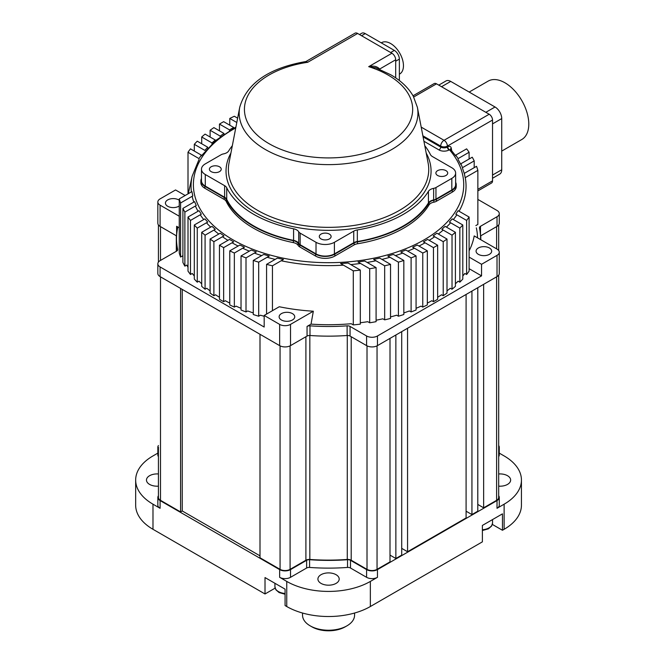 <?xml version="1.0" encoding="UTF-8"?>
<svg xmlns="http://www.w3.org/2000/svg" width="664" height="664" viewBox="0 0 664 664"><rect width="100%" height="100%" fill="white"/><g stroke="black" fill="none" stroke-linecap="round" stroke-linejoin="round"><path stroke-width="1" d="M347.28 559.453A152.056 87.789 0 0 1 309.831 559.453L309.831 335.486A152.056 87.789 0 0 0 347.28 335.486L347.28 559.453A4.731 2.731 0 0 1 351.206 560.233L367.009 569.355L367.009 345.853M177.637 249.93L177.637 249.423A152.056 87.789 180 0 1 176.499 238.708L176.499 248.361A152.056 87.789 0 0 0 176.582 251.15A152.056 87.789 180 0 1 176.499 248.361L176.499 251.199M259.998 555.843L182.243 510.956L182.243 289.396M160.505 276.846L160.505 500.332L180.575 511.919L182.243 510.956M160.505 500.332A7.096 4.092 180 0 1 158.43 497.436L158.43 447.237M498.681 275.17L498.681 497.436A7.096 4.092 180 0 1 496.606 500.332L496.606 276.846M477.789 504.432L483.641 507.819L496.606 500.332M466.086 511.197L471.938 514.575L477.789 511.197L477.789 287.703M401.712 548.364L407.563 551.742L466.086 517.953L466.086 294.459M390.009 555.121L395.86 558.499L401.712 555.121L401.712 331.627M377.044 345.853L377.044 569.355L390.009 561.877L390.009 338.391M377.044 569.355A7.096 4.092 180 0 1 367.009 569.355M309.831 559.453A4.731 2.731 0 0 0 305.897 560.233L290.093 569.355A7.096 4.092 180 0 1 280.067 569.355L280.067 345.853M259.998 334.282L259.998 557.777L280.067 569.355M180.575 288.425L180.575 511.919M483.641 507.819L483.641 284.325M471.938 514.575L471.938 291.081M395.86 558.499L395.86 335.005M407.563 551.742L407.563 328.248M346.948 625.837L345.28 626.799A23.647 13.653 180 0 1 311.831 626.799L310.163 625.837A26.012 15.015 0 0 0 346.948 625.837A26.012 15.015 0 0 0 354.568 615.213L354.568 613.038M302.543 613.038L302.543 615.213A26.012 15.015 0 0 0 310.163 625.837L311.831 626.799M498.681 473.963A10.641 6.142 180 0 1 507.52 475.714A10.641 6.142 180 0 1 510.641 480.064A10.641 6.142 180 0 1 498.681 486.156M336.075 574.7A10.641 6.142 180 0 1 339.196 579.041A10.641 6.142 180 0 1 332.631 584.718A10.641 6.142 180 0 1 321.027 583.39A10.641 6.142 180 0 1 317.915 579.041A10.641 6.142 180 0 1 324.48 573.364A10.641 6.142 180 0 1 336.075 574.7M158.43 486.156A10.641 6.142 180 0 1 149.591 484.405A10.641 6.142 180 0 1 146.47 480.064A10.641 6.142 180 0 1 158.43 473.963M499.27 497.436L499.27 505.163A7.686 4.44 180 0 1 497.021 508.3L497.021 500.573A7.686 4.44 0 0 0 499.27 497.436A7.686 4.44 0 0 0 498.681 495.734M504.125 504.192A59.121 34.13 0 0 0 521.439 480.064L521.439 505.163A59.121 34.13 180 0 1 504.125 529.299L504.125 504.192L497.021 508.3M521.439 480.064A59.121 34.13 0 0 0 504.125 455.927L499.27 453.122M498.681 448.947A7.686 4.44 0 0 0 499.27 447.237L499.27 454.964A7.686 4.44 180 0 1 498.681 456.666M158.43 495.734A7.686 4.44 0 0 0 157.841 497.436A7.686 4.44 0 0 0 160.09 500.573L279.644 569.604A7.686 4.44 0 0 0 290.517 569.604L306.627 560.3A3.544 2.05 180 0 1 309.582 559.711L309.582 567.438A152.521 88.063 0 0 0 347.529 567.438L347.529 559.711A3.544 2.05 180 0 1 350.484 560.3L366.594 569.604A7.686 4.44 0 0 0 377.467 569.604L497.021 500.573M309.582 567.438A3.544 2.05 0 0 0 306.627 568.019L306.627 560.3M290.517 569.604L290.517 577.323L306.627 568.019M290.517 577.323A7.686 4.44 180 0 1 279.644 577.323L279.644 569.604M504.125 529.299L502.457 530.262L502.457 513.853L482.388 525.431L482.388 541.849L370.354 606.522A59.121 34.13 180 0 1 286.748 606.522L286.748 581.423L279.644 577.323M286.748 581.423A59.121 34.13 0 0 0 370.354 581.423L370.354 606.522M377.467 569.604L377.467 577.323L370.354 581.423M377.467 577.323A7.686 4.44 180 0 1 366.594 577.323L366.594 569.604M350.484 560.3L350.484 568.019L366.594 577.323M350.484 568.019A3.544 2.05 0 0 0 347.529 567.438M158.43 456.666A7.686 4.44 180 0 1 157.841 454.964L157.841 447.237A7.686 4.44 0 0 0 158.43 448.947M286.748 606.522L285.08 605.56L285.08 589.151L265.011 577.564L265.011 593.973L152.986 529.299A59.121 34.13 180 0 1 135.663 505.163L135.663 480.064A59.121 34.13 0 0 1 152.986 455.927L157.841 453.122M135.663 480.064A59.121 34.13 0 0 0 152.986 504.192L152.986 529.299M160.09 500.573L160.09 508.3L152.986 504.192M160.09 508.3A7.686 4.44 180 0 1 157.841 505.163L157.841 497.436M492.348 524.427L502.457 530.262M265.011 593.973L275.12 588.138M158.43 445.527A7.686 4.44 0 0 0 157.841 447.237M309.582 559.711A152.521 88.063 0 0 0 347.529 559.711M499.27 447.237A7.686 4.44 0 0 0 498.681 445.527M466.618 220.431A151.342 87.374 0 0 0 469.108 217.045L458.085 210.679L455.803 214.19L466.618 220.431L466.618 274.498L464.833 273.46A148.977 86.013 0 0 1 462.8 276M469.108 217.045L469.108 271.111A151.342 87.374 0 0 1 466.618 274.498M459.845 228.109A151.342 87.374 0 0 0 462.8 224.988L452.226 218.879L449.412 222.083L459.845 228.109L459.845 282.175L458.11 281.171A148.977 86.013 0 0 1 455.404 283.81M462.8 224.988L462.8 279.054A151.342 87.374 0 0 1 459.845 282.175M452.026 235.18A151.342 87.374 0 0 0 455.404 232.3L445.129 226.366L441.834 229.296L452.026 235.18L452.026 289.238L450.325 288.259A148.977 86.013 0 0 1 447.005 290.873M455.404 232.3L455.404 286.367A151.342 87.374 0 0 1 452.026 289.238M443.22 241.679A151.342 87.374 0 0 0 447.005 239.04L436.895 233.205L433.152 235.869L443.22 241.679L443.22 295.737L441.543 294.774A148.977 86.013 0 0 1 437.642 297.289M447.005 239.04L447.005 293.098A151.342 87.374 0 0 1 443.22 295.737M433.459 247.631A151.342 87.374 0 0 0 437.642 245.215L427.608 239.422L423.424 241.837L433.459 247.631L433.459 301.688L431.791 300.726A148.977 86.013 0 0 1 427.334 303.099M437.642 245.215L437.642 299.273A151.342 87.374 0 0 1 433.459 301.688M422.76 253.034A151.342 87.374 0 0 0 427.334 250.851L417.266 245.041L412.651 247.199L422.76 253.034L422.76 307.1L421.076 306.129A148.977 86.013 0 0 1 416.071 308.312M427.334 250.851L427.334 304.909A151.342 87.374 0 0 1 422.76 307.1M411.099 257.889A151.342 87.374 0 0 0 416.071 255.93L405.878 250.046L400.815 251.955L411.099 257.889L411.099 311.947L409.389 310.959A148.977 86.013 0 0 1 403.828 312.935M416.071 255.93L416.071 309.997A151.342 87.374 0 0 1 411.099 311.947M398.425 262.156A151.342 87.374 0 0 0 403.828 260.446L393.395 254.428L387.851 256.047L398.425 262.156L398.425 316.222L396.674 315.201A148.977 86.013 0 0 1 390.54 316.927M403.828 260.446L403.828 314.512A151.342 87.374 0 0 1 398.425 316.222M384.672 265.799A151.342 87.374 0 0 0 390.54 264.363L379.725 258.113L373.641 259.433L384.672 265.799L384.672 319.857L382.846 318.811A148.977 86.013 0 0 1 376.09 320.222M390.54 264.363L390.54 318.421A151.342 87.374 0 0 1 384.672 319.857M369.69 268.737A151.342 87.374 0 0 0 376.09 267.6L364.71 261.035L358.004 261.989L369.69 268.737L369.69 322.795L367.773 321.691A148.977 86.013 0 0 1 360.311 322.745M376.09 267.6L376.09 321.666A151.342 87.374 0 0 1 369.69 322.795M353.289 270.854A151.342 87.374 0 0 0 360.311 270.082L348.094 263.027L340.607 263.525L353.289 270.854L353.289 324.912L351.223 323.717A148.977 86.013 0 0 1 311.034 324.123L313.333 311.217L290.517 324.389L290.517 345.629L307.05 336.075L307.05 326.422A3.544 2.05 180 0 1 309.997 325.841L309.997 335.494A3.544 2.05 0 0 0 307.05 336.075M360.311 270.082L360.311 324.14A151.342 87.374 0 0 1 353.289 324.912M266.571 264.363A151.342 87.374 0 0 0 272.439 265.799L283.462 259.433L277.386 258.113L266.571 264.363L266.571 314.08M272.439 265.799L272.439 310.686M253.274 260.446A151.342 87.374 0 0 0 258.686 262.156L269.26 256.047L263.716 254.428L253.274 260.446L253.274 314.512A151.342 87.374 0 0 0 258.686 316.222L260.437 315.201A148.977 86.013 0 0 0 264.181 316.28M258.686 262.156L258.686 316.222M241.032 255.93A151.342 87.374 0 0 0 246.012 257.889L256.296 251.955L251.224 250.046L241.032 255.93L241.032 309.997A151.342 87.374 0 0 0 246.012 311.947L247.722 310.959A148.977 86.013 0 0 0 253.274 312.935M246.012 257.889L246.012 311.947M229.777 250.851A151.342 87.374 0 0 0 234.351 253.034L244.452 247.199L239.837 245.041L229.777 250.851L229.777 304.909A151.342 87.374 0 0 0 234.351 307.1L236.035 306.129A148.977 86.013 0 0 0 241.032 308.312M234.351 253.034L234.351 307.1M219.469 245.215L229.503 239.422L233.686 241.837L223.652 247.631A151.342 87.374 0 0 1 221.544 246.435A151.342 87.374 0 0 1 219.469 245.215L219.469 299.273A151.342 87.374 0 0 0 221.544 300.493A151.342 87.374 0 0 0 223.652 301.688L225.32 300.726A148.977 86.013 0 0 0 229.777 303.099M223.652 247.631L223.652 301.688M210.106 239.04A151.342 87.374 0 0 0 213.891 241.679L223.959 235.869L220.207 233.205L210.106 239.04L210.106 293.098A151.342 87.374 0 0 0 213.891 295.737L215.568 294.774A148.977 86.013 0 0 0 219.469 297.289M213.891 241.679L213.891 295.737M179.247 198.926A151.342 87.374 0 0 0 180.583 202.985L192.801 195.93L191.929 191.605L179.247 198.926L179.247 252.992A151.342 87.374 0 0 0 180.583 257.051L182.583 255.897A148.977 86.013 0 0 0 182.907 256.802M180.583 202.985L180.583 257.051M477.864 170.366A151.342 87.374 0 0 0 476.528 166.315L464.31 173.362L465.182 177.695L477.864 170.366L477.864 224.432L475.839 225.594M474.196 160.895A151.342 87.374 0 0 0 472.237 157.202L460.857 163.776L462.509 167.643L474.196 160.895L474.196 167.652M469.108 152.255A151.342 87.374 0 0 0 466.618 148.861L455.803 155.102L458.085 158.613L469.108 152.255L469.108 159.011M188.003 152.255A151.342 87.374 0 0 1 190.485 148.861L201.3 155.102L199.026 158.613L188.003 152.255L188.003 193.88M194.303 144.312A151.342 87.374 0 0 1 197.258 141.191L207.699 147.209L204.885 150.413L194.303 144.312L194.303 151.068M207.699 148.089L207.699 147.209M201.707 136.992A151.342 87.374 0 0 1 205.085 134.12L215.277 140.004L211.982 142.926L201.707 136.992L201.707 143.748M215.277 140.868L215.277 140.004M211.982 143.797L211.982 142.926M210.106 130.26A151.342 87.374 0 0 1 213.891 127.621L223.959 133.431L220.207 136.095L210.106 130.26L210.106 137.016M223.959 134.269L223.959 133.431M220.207 136.942L220.207 136.095M219.469 124.085A151.342 87.374 0 0 1 223.652 121.67L233.686 127.463L229.503 129.878L219.469 124.085L219.469 130.841M233.686 128.276L233.686 127.463M229.503 130.7L229.503 129.878M236.799 122.5L229.777 118.449A151.342 87.374 0 0 1 234.351 116.258L237.637 118.159M229.777 118.449L229.777 125.205M201.707 232.3A151.342 87.374 0 0 0 205.085 235.18L215.277 229.296L211.982 226.366L201.707 232.3L201.707 286.367A151.342 87.374 0 0 0 205.085 289.238L206.778 288.259A148.977 86.013 0 0 0 210.106 290.873M205.085 235.18L205.085 289.238M194.303 224.988A151.342 87.374 0 0 0 197.258 228.109L207.699 222.083L204.885 218.879L194.303 224.988L194.303 279.054A151.342 87.374 0 0 0 197.258 282.175L198.992 281.171A148.977 86.013 0 0 0 201.707 283.81M197.258 228.109L197.258 282.175M188.003 217.045A151.342 87.374 0 0 0 190.485 220.431L201.3 214.19L199.026 210.679L188.003 217.045L188.003 271.111A151.342 87.374 0 0 0 190.485 274.498L192.278 273.46A148.977 86.013 0 0 0 194.303 276M190.485 220.431L190.485 274.498M182.907 208.396A151.342 87.374 0 0 0 184.874 212.09L196.253 205.525L194.602 201.648L182.907 208.396L182.907 262.463A151.342 87.374 0 0 0 184.874 266.156L186.75 265.069A148.977 86.013 0 0 0 188.003 267.219M184.874 212.09L184.874 266.156M469.174 92.064L488.115 81.132A33.698 19.455 60 0 1 504.964 82.801A33.698 19.455 60 0 1 526.975 112.498A33.698 19.455 60 0 1 521.813 139.498L501.727 151.093M179.247 200.229A7.802 4.507 0 0 0 178.749 199.914A7.802 4.507 0 0 0 170.25 198.934A7.802 4.507 0 0 0 165.427 203.101A7.802 4.507 0 0 0 167.718 206.28A7.802 4.507 0 0 0 179.247 205.964M292.45 313.615A7.802 4.507 0 0 0 283.951 312.636A7.802 4.507 0 0 0 279.129 316.803A7.802 4.507 0 0 0 281.42 319.99A7.802 4.507 0 0 0 289.919 320.961A7.802 4.507 0 0 0 294.741 316.803A7.802 4.507 0 0 0 292.45 313.615M489.393 247.971A7.802 4.507 0 0 0 480.894 246.991A7.802 4.507 0 0 0 476.071 251.158A7.802 4.507 0 0 0 478.362 254.337A7.802 4.507 0 0 0 486.861 255.316A7.802 4.507 0 0 0 491.684 251.158A7.802 4.507 0 0 0 489.393 247.971M413.033 95.782L434.148 83.598A4.731 2.731 60 0 1 436.514 83.83L489.185 114.241A4.731 2.731 60 0 1 492.53 120.035L492.53 180.849A4.731 2.731 60 0 1 491.551 183.015L477.864 190.917M450.574 149.35A2.365 1.594 169.8 0 1 451.238 148.022C450.748 146.296 449.594 145.897 447.777 146.835A2.365 1.361 -120 0 0 449.445 149.732L449.055 149.956A7.096 4.092 180 0 1 439.02 149.956L423.914 141.233M451.238 148.022L451.711 150.678M477.524 237.837A148.977 86.013 0 0 0 476.337 227.852M497.021 216.746A7.686 4.44 0 0 0 499.27 213.609L499.27 223.262A7.686 4.44 180 0 1 497.021 226.399L497.021 216.746L480.479 226.299A3.544 2.05 180 0 0 479.441 227.744A3.544 2.05 180 0 0 479.466 227.993A152.056 87.789 180 0 1 480.603 238.708A152.056 87.789 180 0 1 480.595 239.604L480.603 238.708M499.27 213.609A7.686 4.44 0 0 0 497.021 210.471L477.864 199.416M290.517 345.629A7.686 4.44 180 0 1 279.644 345.629L279.644 324.389L264.181 315.458L279.27 306.743A146.445 84.552 0 0 0 313.333 311.217M469.108 250.859A146.445 84.552 0 0 0 474.204 235.919L497.021 249.091A7.686 4.44 0 0 1 499.27 252.229L499.27 273.468A7.686 4.44 180 0 1 497.021 276.606L377.467 345.629A7.686 4.44 180 0 1 366.594 345.629L366.594 335.976A7.686 4.44 0 0 0 377.467 335.976L377.467 345.629M497.021 276.606L497.021 255.366L481.549 264.297L481.549 275.875L469.108 268.696M311.034 324.123L307.05 326.422M347.114 325.841A3.544 2.05 180 0 1 350.061 326.422L350.061 336.075A3.544 2.05 0 0 0 347.114 335.494L347.114 325.841A152.056 87.789 180 0 1 309.997 325.841M350.061 326.422L366.594 335.976M481.549 275.875L377.467 335.976M179.247 227.81L176.624 226.299A3.544 2.05 180 0 1 177.67 227.744A3.544 2.05 180 0 1 177.637 227.993A152.056 87.789 180 0 0 176.499 238.708M177.637 249.423A3.544 2.05 180 0 1 177.67 249.681A3.544 2.05 180 0 1 176.624 251.125L160.09 260.67A7.686 4.44 0 0 0 157.841 263.807A7.686 4.44 0 0 0 160.09 266.945L160.09 276.606A7.686 4.44 180 0 1 157.841 273.468L157.841 263.807M264.181 315.458L264.181 327.045L160.09 266.945M279.644 345.629L160.09 276.606M185.173 195.506L175.553 189.962L160.09 198.885A7.686 4.44 0 0 0 157.841 202.022A7.686 4.44 0 0 0 160.09 205.159L160.09 226.399L176.582 235.919M480.529 235.919L497.021 226.399M350.061 336.075L366.594 345.629M347.114 335.494A152.056 87.789 180 0 1 309.997 335.494M160.09 226.399A7.686 4.44 180 0 1 157.841 223.262L157.841 202.022M179.247 216.223L160.09 205.159M279.644 324.389A7.686 4.44 0 0 0 290.517 324.389M497.021 255.366A7.686 4.44 0 0 0 499.27 252.229M481.549 264.297L469.108 257.109M438.763 85.125L446 80.95A9.462 5.461 60 0 1 450.731 81.415L495.037 106.995A9.462 5.461 60 0 1 501.727 118.582L501.727 169.752A9.462 5.461 60 0 1 499.768 174.076L492.53 178.259M450.839 149.94L449.445 149.732A135.174 78.045 0 0 1 407.605 247.954A135.174 78.045 0 0 1 232.973 239.828A135.174 78.045 0 0 1 235.762 127.903M417.39 107.319L413.265 96.189C408.468 87.797 400.948 80.651 390.698 74.741L375.874 67.836L368.694 66.666L391.918 53.253L357.639 33.466A5.32 3.071 60 0 0 354.983 33.2L306.079 61.437L307.706 62.291L305.731 61.561C268.696 68.068 246.693 83.315 239.721 107.319L228.98 163.112A100.189 57.843 0 0 0 257.715 210.405A100.189 57.843 0 0 0 371.956 221.635A100.189 57.843 0 0 0 428.131 163.112L417.39 107.319A89.383 51.601 180 0 1 367.275 159.534A89.383 51.601 180 0 1 265.351 149.508A89.383 51.601 180 0 1 239.721 107.319M232.334 145.707A105.825 61.096 0 0 0 228.673 150.944A8.275 4.781 180 0 1 223.469 153.907A5.91 3.411 0 0 0 221.153 154.729L205.284 163.892A13.006 7.511 0 0 0 201.474 169.204A13.006 7.511 0 0 0 205.284 174.507L224.615 185.671A8.275 4.781 180 0 1 226.723 187.754A105.825 61.096 0 0 0 293.588 228.798A8.275 4.781 180 0 1 296.708 229.927A8.275 4.781 180 0 1 298.709 231.802A5.91 3.411 0 0 0 300.145 233.139L316.014 242.302A13.006 7.511 0 0 0 334.407 242.302L353.738 231.147A8.275 4.781 180 0 1 357.34 229.927A105.825 61.096 0 0 0 428.429 191.315A8.275 4.781 180 0 1 433.642 188.36A5.91 3.411 0 0 0 435.957 187.538L451.827 178.375A13.006 7.511 0 0 0 455.637 173.063A13.006 7.511 0 0 0 451.827 167.751L432.496 156.596A8.275 4.781 180 0 1 430.388 154.513A105.825 61.096 0 0 0 424.777 145.707M201.474 169.204L201.474 180.791A13.006 7.511 0 0 0 205.284 186.094L224.615 197.258A8.275 4.781 180 0 1 226.723 199.333A105.825 61.096 0 0 0 293.588 240.385A8.275 4.781 180 0 1 296.708 241.513A8.275 4.781 180 0 1 298.709 243.389A5.91 3.411 0 0 0 300.145 244.726L316.014 253.889A13.006 7.511 0 0 0 334.407 253.889L353.738 242.725A8.275 4.781 180 0 1 357.34 241.505A105.825 61.096 0 0 0 428.429 202.902A8.275 4.781 180 0 1 433.642 199.947A5.91 3.411 0 0 0 435.957 199.125L451.827 189.954A13.006 7.511 0 0 0 455.637 184.65L455.637 173.063M381.269 42.861L381.617 42.654A18.094 10.441 60 0 1 395.561 47.501A18.094 10.441 60 0 1 403.455 65.711A18.094 10.441 60 0 1 399.711 73.986L399.363 74.194M219.493 166.788A5.91 3.411 180 0 1 221.228 169.204A5.91 3.411 180 0 1 217.576 172.358A5.91 3.411 180 0 1 211.135 171.619A5.91 3.411 180 0 1 209.401 169.204A5.91 3.411 180 0 1 213.053 166.05A5.91 3.411 180 0 1 219.493 166.788M329.394 234.101A5.91 3.411 180 0 1 331.12 236.508A5.91 3.411 180 0 1 327.476 239.662A5.91 3.411 180 0 1 321.027 238.924A5.91 3.411 180 0 1 319.301 236.508A5.91 3.411 180 0 1 322.945 233.363A5.91 3.411 180 0 1 329.394 234.101M445.976 170.648A5.91 3.411 180 0 1 447.71 173.063A5.91 3.411 180 0 1 444.058 176.217A5.91 3.411 180 0 1 437.618 175.479A5.91 3.411 180 0 1 435.883 173.063A5.91 3.411 180 0 1 439.535 169.909A5.91 3.411 180 0 1 445.976 170.648M299.721 244.966L299.721 246.9A6.499 3.752 180 0 1 298.153 245.423A7.686 4.44 0 0 0 296.293 243.688A7.686 4.44 0 0 0 293.397 242.634A106.414 61.437 180 0 1 226.158 201.358A7.686 4.44 0 0 0 224.191 199.432L224.191 197.498A7.686 4.44 180 0 1 226.158 199.432A106.414 61.437 0 0 0 293.397 240.7A7.686 4.44 180 0 1 296.293 241.754A7.686 4.44 180 0 1 298.153 243.497A6.499 3.752 180 0 0 299.721 244.966L315.599 254.129A13.595 7.852 180 0 0 334.822 254.129L334.822 256.063A13.595 7.852 180 0 1 315.599 256.063L315.599 254.129M436.373 199.366L436.373 201.292A6.499 3.752 180 0 1 433.824 202.205A7.686 4.44 0 0 0 428.994 204.944A106.414 61.437 180 0 1 357.498 243.771A7.686 4.44 0 0 0 354.153 244.9L354.153 242.966A7.686 4.44 180 0 1 357.498 241.837A106.414 61.437 0 0 0 428.994 203.018A7.686 4.44 180 0 1 433.824 200.271A6.499 3.752 180 0 0 436.373 199.366L452.25 190.203A13.595 7.852 180 0 0 456.226 184.65A13.595 7.852 180 0 0 455.637 182.359M436.373 201.292L452.25 192.128L452.25 190.203M456.226 184.65L456.226 186.576A13.595 7.852 180 0 1 452.25 192.128M224.191 197.498L204.861 186.335A13.595 7.852 180 0 1 200.877 180.791A13.595 7.852 180 0 1 201.474 178.5M224.191 199.432L204.861 188.269A13.595 7.852 180 0 1 200.877 182.716L200.877 180.791M354.153 242.966L334.822 254.129M354.153 244.9L334.822 256.063M299.721 246.9L315.599 256.063M395.686 77.862L395.686 59.768L379.393 69.214M391.918 53.253A5.32 3.071 60 0 1 395.686 59.768M359.498 34.536L361.706 33.258A7.096 4.092 60 0 1 365.25 33.607L394.341 50.406A7.096 4.092 60 0 1 399.363 59.096L399.363 80.535M357.639 33.466L307.706 62.291A84.12 48.572 0 0 0 247.423 96.512A84.12 48.572 0 0 0 269.069 143.69A84.12 48.572 0 0 0 388.042 143.69A84.12 48.572 0 0 0 388.042 75.007A84.12 48.572 0 0 0 368.694 66.666C373.102 65.562 376.604 66.192 379.194 68.566L379.385 69.18A2.365 1.56 171.5 0 0 379.36 69.197M351.206 336.748L351.206 560.233M305.897 560.233L305.897 336.748M290.093 345.853L290.093 569.355M480.794 235.77L480.794 239.721M496.606 248.851L496.606 226.64M176.309 251.307L176.309 235.77M160.505 226.64L160.505 260.429M227.918 240.335A137.506 79.389 180 0 1 222.457 236.733M218.763 234.035A137.506 79.389 180 0 1 213.916 230.076M210.687 227.121A137.506 79.389 180 0 1 206.487 222.78M203.74 219.543A137.506 79.389 180 0 1 200.254 214.796M198.046 211.243A137.506 79.389 180 0 1 195.39 206.023M193.822 202.097A137.506 79.389 180 0 1 192.162 196.303M191.406 191.913A137.506 79.389 180 0 1 192.153 176.217L199.026 159.443M477.864 189.323L492.53 180.849M492.53 120.035L447.387 146.097L447.387 147.059L447.777 146.835M436.514 83.83L413.705 97.002M421.2 127.114L444.042 140.303L489.185 114.241M465.248 177.653A137.506 79.389 180 0 1 459.056 211.243M456.857 214.796A137.506 79.389 180 0 1 453.371 219.543M450.624 222.78A137.506 79.389 180 0 1 446.424 227.121M443.195 230.076A137.506 79.389 180 0 1 438.34 234.035M434.654 236.733A137.506 79.389 180 0 1 429.193 240.335M425.068 242.783A137.506 79.389 180 0 1 419.001 246.037M414.444 248.236A137.506 79.389 180 0 1 407.762 251.133M402.757 253.075A137.506 79.389 180 0 1 395.437 255.598M389.959 257.267A137.506 79.389 180 0 1 381.941 259.4M375.948 260.761A137.506 79.389 180 0 1 367.142 262.438M360.535 263.45A137.506 79.389 180 0 1 350.791 264.579M343.437 265.16A137.506 79.389 180 0 1 281.162 260.761M275.162 259.4A137.506 79.389 180 0 1 267.144 257.267M261.674 255.598A137.506 79.389 180 0 1 254.345 253.075M249.349 251.133A137.506 79.389 180 0 1 242.667 248.236M238.11 246.037A137.506 79.389 180 0 1 232.043 242.783M480.479 226.299L480.479 235.156M176.624 235.156L176.624 226.299M423.084 136.892L440.697 147.059L440.697 146.097L422.877 135.805M485.841 112.307L495.037 106.995M450.731 81.415L441.535 86.727M492.53 175.055L501.727 169.752M501.727 118.582L492.53 123.894M444.042 140.303A4.731 2.731 60 0 1 447.387 146.097A4.731 2.731 180 0 1 440.697 146.097A4.731 2.731 120 0 1 444.042 140.303M439.02 149.956A2.365 1.361 -60 0 0 440.697 147.059A4.731 2.731 0 0 0 447.387 147.059A2.365 1.361 -120 0 0 449.055 149.956M426.197 153.093A102.522 59.196 180 0 1 381.933 221.668A102.522 59.196 180 0 1 256.055 212.986A102.522 59.196 180 0 1 230.906 153.093M293.588 240.385L293.588 228.798M293.397 242.634L293.397 240.7M226.158 199.432L226.158 201.358M357.498 241.837L357.498 243.771M428.994 204.944L428.994 203.018M433.824 202.205L433.824 200.271M204.861 186.335L204.861 188.269M298.153 245.423L298.153 243.497M390.664 52.531L394.341 50.406M365.25 33.607L361.573 35.731M399.363 59.096L395.686 61.221M298.709 243.389L298.709 231.802M300.145 244.726L300.145 233.139M226.723 199.333L226.723 187.754M224.615 197.258L224.615 185.671M205.284 186.094L205.284 174.507M451.827 189.954L451.827 178.375M435.957 199.125L435.957 187.538M433.642 199.947L433.642 188.36M428.429 202.902L428.429 191.315M357.34 241.505L357.34 229.927M353.738 242.725L353.738 231.147M334.407 253.889L334.407 242.302M316.014 253.889L316.014 242.302M482.388 529.781A11.827 6.823 0 0 0 492.539 523.024L492.539 519.572M274.929 583.291L274.929 586.735A11.827 6.823 0 0 0 285.08 593.491M158.43 262.106L158.43 224.971M498.681 250.519L498.681 224.971M201.3 155.965L215.891 140.345L235.919 127.056M192.153 176.217L188.294 193.705M464.31 173.611L462.509 168.274M460.857 164.523L458.085 159.443M455.803 155.965L450.582 149.4M487.808 505.412L487.808 505.893M482.388 530.519L488.397 528.834L491.601 526.046L492.539 523.024M293.845 567.197L293.845 567.678M279.66 569.123L279.66 569.604M285.08 594.239L279.112 592.57L275.875 589.781L274.929 586.735"/></g></svg>
